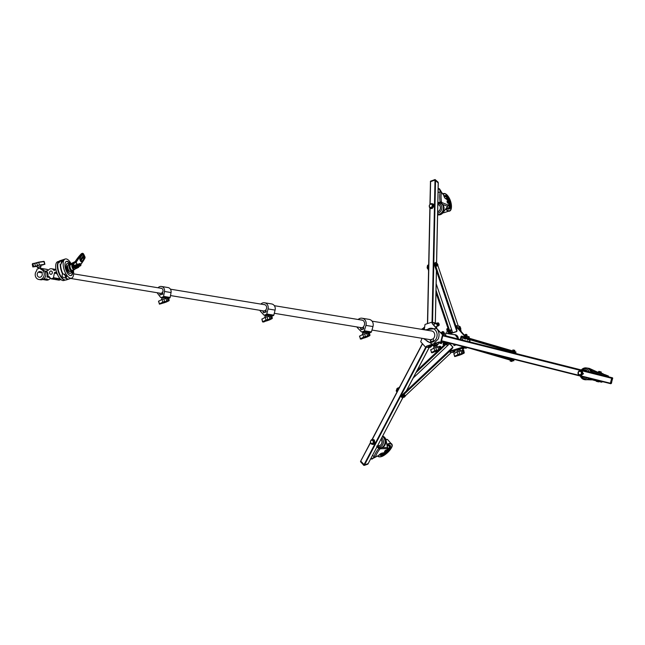 <?xml version="1.0" encoding="UTF-8"?>
<svg xmlns="http://www.w3.org/2000/svg" width="645" height="645" viewBox="0 0 645 645"><rect width="100%" height="100%" fill="white"/><g stroke="black" fill="none" stroke-linecap="round" stroke-linejoin="round"><path stroke-width="0.97" d="M467.835 340.044L467.407 338.915M469.399 339.576A4.402 3.854 99.4 0 1 469.487 341.826A4.402 3.854 -80.6 0 0 469.399 339.576M467.77 339.101L467.972 339.988L467.544 339.028M468.165 339.214L468.206 339.859L468.262 339.238M467.867 339.125L468.165 339.859M467.641 340.108L468.206 339.859M457.273 349.767L459.208 349.332L458.813 349.026L456.934 349.646L457.587 349.751M460.248 327.483L459.216 326.128L456.249 325.822L456.974 330.667A0.79 0.693 99.4 0 1 456.466 331.651L449.549 333.941M461.215 348.219L462.191 347.349M449.347 343.116L452.669 346.849A0.79 0.693 99.4 0 1 452.653 347.961L449.775 351.251L450.258 351.799L451.242 350.67L456.934 349.646M461.046 348.502L459.256 349.558L461.094 348.421L459.893 348.227M458.813 349.026L457.918 348.872L458.353 348.655L462.151 347.478L457.998 348.856M460.191 349.243L459.304 349.001M460.046 326.596L456.281 325.652A0.597 0.524 99.4 0 1 456.934 326.048L457.257 327.483L465.077 335.948L457.587 327.539L457.007 327.579L456.676 326.088M457.587 327.539L465.085 335.948M449.363 333.836A0.597 0.524 99.4 0 1 449.113 333.481L448.783 333.425A0.597 0.524 -80.6 0 0 449.388 333.836L456.483 331.482A0.597 0.524 -80.6 0 0 456.894 330.74L456.974 330.667M468.802 337.899A4.402 3.854 -80.6 0 1 469.028 338.173L469.125 336.755L466.021 336.239A0.597 0.524 99.4 0 1 465.73 337.391L461.876 336.327A0.597 0.524 -80.6 0 0 461.24 336.771L460.538 339.576M465.827 337.408L468.979 337.73M466.585 347.316L466.246 348.26L466.537 347.107M452.653 352.452L450.476 351.944A0.597 0.524 99.4 0 1 449.718 351.17M469.165 336.956L469.294 337.432M448.678 333.796A0.79 0.693 99.4 0 1 448.525 333.465L447.549 329.111L446.872 329.337L447.203 330.82L446.8 329.41A0.597 0.524 99.4 0 1 447.138 328.692M447.203 330.82L446.55 333.441M444.413 342.003L444.22 342.793L444.341 341.995M444.22 342.793L443.236 343.914L443.72 344.462L445.687 342.213M460.272 339.512L460.973 336.706A0.79 0.693 99.4 0 1 461.836 336.126L465.69 337.182L466.021 336.239L464.561 336.053L457.007 327.579M451.242 350.67L461.876 347.397L451.427 350.864L450.258 351.799M463.634 346.704A0.597 0.524 99.4 0 1 463.15 347.752L461.876 347.397M462.207 347.349L461.094 348.477L460.514 348.018M459.175 349.211L457.249 349.646M434.077 345.76L435.802 345.002L434.206 345.76M426.724 330.175A7.127 6.248 99.4 0 1 435.101 329.893A7.127 6.248 99.4 0 1 435.883 339.302A7.127 6.248 99.4 0 1 425.289 338.851M424.208 329.756L424.934 325.072A0.597 0.524 99.4 0 1 425.313 324.338L431.4 322.323A0.597 0.524 99.4 0 1 432.029 322.718L432.239 323.669L441.809 333.949L437.084 329.103C439.213 332.022 439.608 335.295 438.261 338.915L433.609 343.809L432.352 344.228L423.434 338.544M441.341 333.876L442.18 334.102A0.597 0.524 99.4 0 1 442.535 334.82L440.817 341.721A0.597 0.524 99.4 0 1 440.164 342.164L439.334 341.931L435.093 343.334L435.061 343.761L438.124 344.269L437.213 345.228L436.068 345.607L438.124 344.269L438.713 342.826M435.569 323.25L434.593 322.847M435.061 343.761L434.351 344.761L431.844 345.478L434.093 345.849M433.746 345.68L430.868 344.712L426.635 346.131L426.006 346.849A0.597 0.524 99.4 0 1 425.273 346.873L420.911 341.979A0.597 0.524 99.4 0 1 420.927 341.141L422.072 338.319M439.713 342.035L433.609 343.809M432.352 344.228L430.876 344.728M431.029 344.914L426.635 346.131M428.465 347.397L429.538 347.47M442.873 335.416L445.461 335.843L445.743 334.69L442.18 334.102M440.261 342.173L443.736 342.753L444.026 341.6L445.937 342.253M424.862 329.869L436.496 328.442L432.239 323.669M442.535 334.82L443.002 334.892L441.285 341.802L440.817 341.721M437.084 329.095A9.103 7.982 -80.6 0 0 436.496 328.442M429.538 339.552A4.45 3.902 99.4 0 0 430.126 339.705A4.45 3.902 99.4 0 0 430.207 339.713L430.707 341.963L433.746 340.955L433.247 338.706A4.45 3.902 99.4 0 0 434.666 334.094A4.45 3.902 99.4 0 0 431.578 330.917A4.45 3.902 99.4 0 0 430.965 330.869M430.207 339.713L431.223 339.883M444.155 341.834L443.962 342.6L444.155 341.834M445.872 334.924L445.687 335.69L445.872 334.924M431.618 322.307L434.94 322.847L435.843 323.903M445.84 334.747L444.171 334.247L445.768 334.699L445.493 335.851L442.873 335.424M437.955 342.616L438.753 342.801L438.1 344.349M435.98 345.204L434.045 345.639M368.198 463.545L364.457 465.053L360.716 461.062L370.593 442.672M401.44 396.941A2.516 0.984 -41.7 0 1 401.392 396.893A2.516 0.984 -41.7 0 1 402.48 394.603L403.061 395.248A2.516 0.984 138.3 0 0 401.972 397.538A2.516 0.984 138.3 0 0 402.02 397.586A2.516 0.984 138.3 0 0 403.625 397.256M405.229 395.917L451.452 352.364M403.061 395.248L449.581 351.404M402.48 394.603L451.573 348.34A2.516 0.984 -41.7 0 1 452.758 347.462M396.401 391.281A2.516 0.984 -41.7 0 1 396.353 391.233A2.516 0.984 -41.7 0 1 397.441 388.943L398.013 389.596A2.516 0.984 138.3 0 0 396.925 391.886A2.516 0.984 138.3 0 0 396.973 391.926A2.516 0.984 138.3 0 0 397.006 391.95M413.179 378.018L448.686 344.559A2.516 0.984 138.3 0 0 449.541 343.543M447.84 342.737A2.516 0.984 138.3 0 0 447.106 343.325L446.534 342.68A2.516 0.984 -41.7 0 1 446.775 342.463M398.013 389.596L398.473 389.161M416.001 372.641L440.462 349.59M441.107 348.985L447.106 343.325M397.441 388.943L399.715 386.798M417.242 370.286L437.802 350.904M440.906 347.986L446.534 342.68M454.483 351.928L454.475 351.388L455.072 351.404M448.904 343.003A1.5 0.589 138.3 0 0 447.557 343.721A1.5 0.589 138.3 0 0 447.227 345.18L446.872 345.075A1.516 0.597 -41.7 0 1 447.533 343.696A1.516 0.597 -41.7 0 1 448.783 342.971M447.227 345.18A2.225 2.225 0 0 0 449.194 343.414L449.194 343.414A1.5 0.589 138.3 0 0 449.162 343.124M452.613 346.97L449.122 343.059A1.5 0.589 138.3 0 0 449.089 343.051M512.59 352.791L513.743 353.081L512.59 352.791L512.711 352.331M612.742 378.18L611.17 383.525L612.742 378.18L611.766 377.865L612.524 377.817L611.766 377.865L610.331 383.614L579.968 375.592M509.679 359.934L509.913 359.023L514.009 359.958L513.775 360.869L509.679 359.934L469.77 348.252M514.009 359.958L512.791 359.555M510.647 358.926L501.213 356.161M509.913 359.023L493.586 354.242M511.678 351.944L511.904 351.033L516 351.968L515.774 352.888L511.678 351.944L463.586 337.867L462.804 337.593L463.029 336.674L463.811 336.956L463.586 337.867M516 351.968L514.783 351.565M512.88 349.937L512.638 350.904L467.206 337.641M511.904 351.033L463.811 336.956M462.828 349.171L462.239 349.026M462.989 349.042L462.143 348.792M466.512 338.73L463.739 338.044A2.225 2.225 0 0 0 466.641 338.77L463.787 338.036M465.94 334.312L466.585 334.457L465.94 334.312M466.545 334.634L465.795 334.449M438.221 182.519L435.004 179.673L430.61 181.124L430.409 181.721L434.996 180.076L438.213 182.93M435.48 265.305L434.674 265.571A2.516 1.097 -108.3 0 1 434.907 262.813A2.516 1.097 -108.3 0 1 434.924 262.813A2.516 1.097 -108.3 0 1 434.932 262.805L435.722 262.547A2.516 1.097 71.7 0 0 435.714 262.547A2.516 1.097 71.7 0 0 435.48 265.305L455.918 326.023M456.886 330.925A2.516 1.097 -108.3 0 1 456.241 329.635L456.604 329.514M434.674 265.571L456.241 329.635M437.842 265.442L458.2 325.91M437.125 263.611A2.516 1.097 71.7 0 0 435.722 262.547M428.441 267.635L427.643 267.901A2.516 1.097 -108.3 0 1 427.869 265.143L428.683 264.877A2.516 1.097 71.7 0 0 428.675 264.877A2.516 1.097 71.7 0 0 428.441 267.635L428.611 268.135M436.036 290.186L450.008 331.699A2.516 1.097 71.7 0 0 450.928 333.32M452.33 332.852A2.516 1.097 71.7 0 0 452.081 330.958L436.173 283.703M427.643 267.901L428.562 270.634M435.988 292.693L449.21 331.965L450.008 331.699M450.121 333.586A2.516 1.097 -108.3 0 1 449.21 331.965M451.847 331.046A1.5 0.653 71.7 0 0 451.161 329.958A1.5 0.653 71.7 0 0 450.516 330.127A1.5 0.653 71.7 0 0 450.613 331.49A1.5 0.653 71.7 0 0 451.347 332.61A1.5 0.653 71.7 0 0 451.96 332.36L451.669 332.715A1.516 0.661 -108.3 0 1 450.573 331.498A1.516 0.661 -108.3 0 1 450.718 329.837A1.516 0.661 -108.3 0 1 450.887 329.829M451.96 332.36A2.225 2.225 0 0 0 451.161 329.958L450.613 329.877A1.516 0.661 71.7 0 0 450.468 331.538A1.516 0.661 71.7 0 0 451.565 332.747A1.516 0.661 71.7 0 0 451.613 332.723M460.578 328.797L460.659 329.135A0.943 0.411 -108.3 0 0 460.82 328.515L460.24 328.289L460.546 327.765M424.442 328.829A1.54 0.677 -108.3 0 1 424.354 327.45A1.54 0.677 -108.3 0 1 424.362 327.426A1.58 0.693 71.7 0 0 424.45 328.797M424.781 327.096A1.58 0.693 71.7 0 0 424.62 327.112A1.58 0.693 71.7 0 0 424.37 327.402L424.354 327.45M437.366 323.04A1.54 0.677 71.7 0 0 437.262 323.008A1.54 0.677 71.7 0 0 436.859 324.362A1.54 0.677 71.7 0 0 437.923 325.959A1.54 0.677 71.7 0 0 438.269 325.781A1.58 0.693 -108.3 0 1 438.052 325.999A1.58 0.693 -108.3 0 1 437.891 326.007A1.58 0.693 -108.3 0 1 436.85 324.54A1.58 0.693 -108.3 0 1 437.06 322.992A1.58 0.693 -108.3 0 1 437.221 322.984A1.58 0.693 -108.3 0 1 437.375 323.032L438.003 323.048A1.29 0.564 -108.3 0 1 438.616 323.153A1.29 0.564 -108.3 0 1 438.777 323.355A1.29 0.564 -108.3 0 1 439.156 324.266A1.29 0.564 -108.3 0 1 439.213 324.677A1.29 0.564 -108.3 0 1 439.092 325.282A1.29 0.564 -108.3 0 1 438.479 325.177L439.092 325.282L439.156 324.266M434.19 325.403A1.54 0.677 -108.3 0 1 434.15 324.201A1.54 0.677 -108.3 0 1 434.158 324.177L434.166 324.161A1.58 0.693 71.7 0 0 434.214 325.435M434.585 323.855A1.58 0.693 71.7 0 0 434.424 323.863A1.58 0.693 71.7 0 0 434.166 324.161M356.911 326.934A5.676 4.975 -80.6 0 0 357.765 328.095L361.361 331.772A0.597 0.524 -80.6 0 0 361.845 331.893L363.99 331.175L371.036 332.344A0.597 0.524 -80.6 0 0 371.407 331.933L372.979 326.555A5.676 4.975 -80.6 0 0 369.166 319.388L362.119 318.227A5.676 4.975 -80.6 0 0 359.983 318.396A5.676 4.975 -80.6 0 0 358.136 319.501M365.118 331.409L362.603 332.014L364.748 331.304M369.392 332.578L368.432 332.61M363.667 328.434L363.449 326.62A3.886 3.402 -80.6 0 0 364.49 322.645A3.886 3.402 -80.6 0 0 361.829 319.993A3.886 3.402 -80.6 0 0 360.998 319.968M369.464 332.86L371.036 332.344M359.773 327.41A3.886 3.402 -80.6 0 0 360.41 327.628L362.047 327.894M363.99 331.175A0.597 0.524 -80.6 0 0 364.361 330.772L365.933 325.394A5.676 4.975 -80.6 0 0 362.119 318.227M360.41 327.628L360.531 328.144M364.836 331.514L362.901 331.949M454.217 345.567L456.144 344.825M453.999 345.535L453.588 344.18M433.295 338.915L433.722 340.858M431.062 341.753L433.73 340.866L430.836 341.713L430.279 339.842L433.15 338.891M430.836 341.713L433.537 340.826M259.846 310.293A5.047 4.426 -80.6 0 0 260.588 311.414L263.789 314.986A0.597 0.524 -80.6 0 0 264.289 315.131L266.401 314.429L273.448 315.59A0.597 0.524 -80.6 0 0 273.819 315.163L275.092 310.1A5.047 4.426 -80.6 0 0 271.642 303.94L264.595 302.779A5.047 4.426 -80.6 0 0 262.7 302.932A5.047 4.426 -80.6 0 0 260.87 304.093M267.546 314.647L265.353 315.316M265.442 315.316L265.006 315.171M266.167 311.72L265.885 309.874A3.265 2.862 -80.6 0 0 266.506 306.609A3.265 2.862 -80.6 0 0 264.305 304.537A3.265 2.862 -80.6 0 0 263.515 304.529M267.127 314.55L264.998 315.22M271.884 316.106L273.448 315.59M262.499 310.729A3.265 2.862 -80.6 0 0 262.838 310.882L263.91 311.059M266.401 314.429A0.597 0.524 -80.6 0 0 266.78 314.002L268.046 308.939A5.047 4.426 -80.6 0 0 264.595 302.779M262.838 310.882L262.878 311.084A3.459 3.031 -80.6 0 0 262.878 311.092A3.459 3.031 -80.6 0 0 264.184 310.979A3.459 3.031 -80.6 0 0 265.345 310.269L265.78 311.817L263.442 312.72L262.878 311.084M267.264 314.76L265.329 315.195M361.724 328.023A3.459 3.031 -80.6 0 0 362.893 327.313L363.329 328.861L360.99 329.764L360.426 328.128A3.459 3.031 -80.6 0 0 360.426 328.136A3.459 3.031 -80.6 0 0 361.724 328.023M363.683 328.515L363.659 328.918M360.99 329.764L363.329 328.861M266.135 311.471L266.111 311.874M263.442 312.72L265.78 311.817M365.457 337.23L364.909 337.448M365.062 337.408L365.546 337.287M364.369 337.786L363.699 337.891L364.369 337.786M364.764 337.569L363.724 337.851M363.32 338.222L363.24 338.238A4.136 0.83 167.4 0 1 362.619 338.149L362.611 338.149A22.204 4.467 167.4 0 1 366.94 336.65L367.094 336.625A4.201 0.847 -12.6 0 1 367.723 336.714L367.682 336.755A22.204 4.467 -12.6 0 1 363.345 338.23A22.14 4.45 -12.6 0 0 367.642 336.746L367.666 336.73A4.136 0.83 -12.6 0 0 367.045 336.642L366.965 336.658A22.14 4.45 167.4 0 0 362.643 338.133L362.563 338.173A4.201 0.847 167.4 0 0 363.191 338.254L363.232 338.182A4.136 0.83 167.4 0 1 362.683 338.117M367.094 336.625L366.924 336.593A22.204 4.467 167.4 0 0 362.587 338.069L362.563 338.149M362.579 334.57L362.667 332.925L365.925 332.441L366.183 333.497M365.876 337.037L366.852 336.706M363.038 338.069L363.699 337.875M367.594 336.706A22.14 4.45 -12.6 0 1 363.312 338.165M366.618 337.029L365.965 337.069L366.384 336.867M366.457 336.932L367.086 336.867L366.529 336.811M367.078 336.569A4.201 0.847 -12.6 0 1 367.714 336.658L369.738 335.698L367.626 336.303A2.427 0.484 -12.6 0 1 365.384 336.98L360.523 339.068L362.635 338.464A2.427 0.484 -12.6 0 1 363.135 338.254M369.883 335.319L369.408 332.586L366.674 333.296A2.08 0.419 -12.6 0 1 364.756 333.868A2.08 0.419 167.4 0 0 362.829 334.449L359.604 336.158M268.167 320.073L267.272 320.388M266.732 320.726L266.062 320.831L266.732 320.726M266.603 320.581L265.393 321.008M265.684 321.162L265.603 321.178A4.136 0.83 167.4 0 1 264.982 321.089L264.974 321.089A22.204 4.467 167.4 0 1 269.296 319.589L269.449 319.565A4.201 0.847 -12.6 0 1 270.086 319.654L270.045 319.694A22.204 4.467 -12.6 0 1 265.708 321.17A22.14 4.45 -12.6 0 0 270.005 319.694L270.029 319.67A4.136 0.83 -12.6 0 0 269.4 319.581L269.32 319.597A22.14 4.45 167.4 0 0 264.998 321.073L264.926 321.113A4.201 0.847 167.4 0 0 265.555 321.194L265.587 321.121A4.136 0.83 167.4 0 1 265.039 321.057M269.449 319.565L269.288 319.533A22.204 4.467 167.4 0 0 264.95 321.008L264.918 321.089M264.942 317.509L265.031 315.865L268.28 315.381L268.538 316.437M268.086 320.17L269.118 319.735M269.949 319.646A22.14 4.45 -12.6 0 1 265.667 321.105M267.24 320.363L266.699 320.5M268.82 319.872L269.449 319.807L268.892 319.751M269.441 319.509A4.201 0.847 -12.6 0 1 270.07 319.597L270.094 319.662M272.246 318.259L271.763 315.534L269.038 316.235A2.08 0.419 -12.6 0 1 267.111 316.808A2.08 0.419 167.4 0 0 265.192 317.388L261.959 319.098M436.955 350.807L436.052 351.122M435.899 351.243L434.182 351.735M435.415 351.404L435.012 351.485M431.408 352.557L434.625 350.864A2.032 0.411 -12.6 0 1 436.504 350.3A2.129 0.427 167.4 0 0 438.471 349.711L441.115 349.018L438.874 350.38A4.201 0.847 -12.6 0 0 438.237 350.3L438.076 350.324A22.204 4.467 167.4 0 0 433.746 351.799A4.136 0.83 167.4 0 0 434.383 351.904L434.464 351.896A22.14 4.45 -12.6 0 0 438.785 350.42L438.81 350.404A4.136 0.83 -12.6 0 0 438.189 350.316L438.108 350.332A22.14 4.45 167.4 0 0 433.787 351.799L433.706 351.839A4.201 0.847 167.4 0 0 434.335 351.928L434.488 351.904A22.204 4.467 -12.6 0 0 438.826 350.42L438.85 350.324A4.201 0.847 -12.6 0 0 438.221 350.243L438.068 350.267A22.204 4.467 167.4 0 0 433.73 351.743L433.698 351.823M433.722 348.244L433.811 346.591L437.068 346.107L437.318 347.171M436.867 350.896L437.52 350.533M433.827 351.783A4.136 0.83 167.4 0 0 434.367 351.847L434.448 351.839A22.14 4.45 -12.6 0 0 438.729 350.38M437.745 350.646L437.108 350.735L437.745 350.646M437.673 350.485L438.221 350.485L437.762 350.703M441.027 348.993L440.551 346.26L437.818 346.962A2.08 0.419 -12.6 0 1 435.899 347.542A2.08 0.419 167.4 0 0 433.972 348.115L430.739 349.824M438.229 350.541L437.689 350.541M459.756 354.726L459.208 354.935M459.361 354.903L459.845 354.774M458.668 355.282L457.998 355.379L458.668 355.282M458.547 355.129L458.023 355.347M458.571 355.218L458.16 355.314M458.176 355.306L458.619 355.242L458.176 355.306M457.619 355.709A22.14 4.45 -12.6 0 0 461.941 354.242L461.973 354.226A22.204 4.467 -12.6 0 1 457.644 355.717L457.539 355.726A4.136 0.83 167.4 0 1 456.918 355.645L456.926 355.629A22.14 4.45 167.4 0 1 461.264 354.145L461.344 354.137A4.136 0.83 -12.6 0 1 461.965 354.218L462.022 354.202A4.201 0.847 -12.6 0 0 461.393 354.113L461.24 354.137A22.204 4.467 167.4 0 0 456.902 355.621L456.862 355.661A4.201 0.847 167.4 0 0 457.49 355.742L457.531 355.669A4.136 0.83 167.4 0 1 456.982 355.605M461.393 354.113L461.223 354.081A22.204 4.467 167.4 0 0 456.886 355.564L456.837 355.597M456.878 352.065L456.966 350.412L460.224 349.929L460.482 350.985M460.167 354.532L461.054 354.282M458.023 355.427L457.337 355.556L457.998 355.363M461.893 354.202A22.14 4.45 -12.6 0 1 457.611 355.653M459.055 355.064L458.643 355.048M460.756 354.419L461.385 354.355L460.828 354.307M461.377 354.057A4.201 0.847 -12.6 0 1 462.005 354.145L464.037 353.194L461.925 353.791A2.427 0.484 -12.6 0 1 459.675 354.468L454.822 356.556L456.934 355.951A2.427 0.484 -12.6 0 1 457.434 355.742M464.182 352.815L463.707 350.082L460.973 350.783A2.08 0.419 -12.6 0 1 459.055 351.356A2.08 0.419 167.4 0 0 457.128 351.936L453.903 353.645M457.337 355.556L458.055 355.443M370.923 443.365A2.516 2.088 -91.9 0 0 371.189 443.736A2.516 2.088 -91.9 0 0 372.689 444.421A2.516 2.088 -91.9 0 0 374.568 442.801A2.516 2.088 -91.9 0 0 374.027 440.075A2.516 2.088 -91.9 0 0 372.528 439.39A2.516 2.088 -91.9 0 0 370.641 441.035M372.689 444.421L373.923 444.373L374.463 440.067L372.842 439.414M381.042 439.213A3.757 3.136 88.6 0 1 381.743 443.268A3.757 3.136 88.6 0 1 378.913 445.606L377.672 445.631L379.566 441.906M381.751 437.874A4.95 4.128 88.6 0 1 382.114 438.237A4.95 4.128 88.6 0 1 382.67 444.728A4.95 4.128 88.6 0 1 377.381 446.195M382.429 436.576A5.934 4.958 88.6 0 1 383.501 437.495A5.934 4.958 88.6 0 1 383.96 445.622A5.934 4.958 88.6 0 1 377.228 446.59A5.934 4.958 88.6 0 1 377.188 446.558M371.512 458.982L374.898 457.434L371.584 459.063A0.597 0.54 114.5 0 1 371.415 458.942L371.584 459.063A0.597 0.54 114.5 0 0 372.117 458.99L372.246 459.047M386.879 450.734A1.234 0.484 -41.7 0 1 387.145 451.04A1.234 0.484 -41.7 0 1 386.5 451.984A1.234 0.484 -41.7 0 1 385.484 452.516A1.234 0.484 -41.7 0 1 385.476 452.524A1.234 0.484 -41.7 0 1 385.5 451.645A1.234 0.484 -41.7 0 1 386.879 450.734M387.145 451.04L386.871 450.452L385.783 450.984L384.968 452.024L385.484 452.516M387.145 450.952L386.379 449.912L385.299 450.444L384.485 451.484L385.242 452.532M389.298 445.913A6.732 2.644 138.3 0 0 389.29 445.26M382.582 436.286A5.934 4.958 88.6 0 1 384.42 445.872A5.934 4.958 88.6 0 1 381.832 447.606L387.427 447.477L386.113 440.277A5.934 4.958 -91.4 0 0 382.687 436.084M386.944 450.557L387.5 448.589L380.115 448.767L379.736 449.251A18.802 7.385 138.3 0 0 375.463 457.136L378.075 455.701A1.975 0.774 138.3 0 0 378.752 455.233L380.324 453.927A1.975 0.774 -41.7 0 1 381.622 453.209L385.154 452.427M375.463 457.136L374.084 456.886A19.793 7.772 -41.7 0 1 378.583 448.589L378.962 448.098A4.95 4.128 88.6 0 1 379.349 447.67M372.625 455.241L374.084 456.886M387.427 447.477L387.5 448.589M385.783 450.984L385.299 450.444M384.968 452.024L384.485 451.484M432.577 322.46L435.536 180.165L438.213 182.688L436.544 262.854M430.126 204.312L430.602 181.535L434.996 180.076L432.029 322.371M587.401 377.849A4.95 4.604 97.6 0 1 581.113 376.559M589.046 378.26A5.934 5.523 97.6 0 1 580.339 376.067M582.064 369.924A4.95 4.604 97.6 0 1 589.272 371.963M581.33 369.972A5.934 5.523 97.6 0 1 586.845 368.021A5.934 5.523 97.6 0 1 590.876 372.367M603.188 381.816L602.148 381.735A0.597 0.476 100.6 0 1 602.116 381.727L602.148 381.735A0.597 0.476 100.6 0 0 602.188 381.743L602.898 381.872M606.606 376.736L606.413 376.067L606.647 376.745M604.559 374.963L603.841 374.818A0.597 0.476 100.6 0 1 603.913 374.85L605.994 376.172M606.485 376.124L604.76 375.076M598.891 371.359L601.196 371.955L598.891 371.359M598.665 371.504L601.237 372.189L601.043 372.963L599.955 372.729L598.479 372.27L598.665 371.504L598.665 372.383M598.657 381.905L596.319 381.34M596.528 380.953L598.907 381.542M584.467 379.607L591.497 379.889L587.797 379.397A5.934 5.523 97.6 0 1 585.136 379.744A5.934 5.523 97.6 0 1 584.918 379.712M589.272 368.36L586.7 367.972A5.934 5.523 97.6 0 1 587.353 368.101A5.934 5.523 97.6 0 1 590.151 369.956L593.851 370.448L589.272 368.36M598.496 372.189L592.618 371.359A18.802 0.839 14 0 0 603.704 374.156L601.067 372.866M592.013 379.784L591.497 379.889M603.704 374.156L603.68 375.213A19.793 0.879 -166 0 1 592.013 372.27L591.417 372.109A4.95 4.604 97.6 0 1 590.739 371.867M602.148 381.348L601.688 382.211A18.802 0.839 -166 0 1 590.61 379.413L589.99 379.244A3.959 3.685 -82.4 0 0 587.797 379.397L587.571 379.244M593.851 370.448L596.907 371.842M600.14 371.963L599.955 372.729M437.842 203.538A4.95 4.176 111.7 0 1 441.833 207.561A4.95 4.176 111.7 0 1 438.302 213.027A4.95 4.176 111.7 0 1 437.641 213.189M437.85 202.982A5.934 5.015 111.7 0 1 443.405 207.255A5.934 5.015 111.7 0 1 439.205 214.253A5.934 5.015 111.7 0 1 437.616 214.503M439.584 188.977L441.341 191.879L438.955 188.662A0.597 0.532 83.3 0 1 439.487 188.985L440.761 191.799M438.947 188.654L439.632 188.969L438.842 188.679A0.597 0.532 83.3 0 1 438.947 188.654L439.632 188.969L438.14 189.098M448.34 200.579A1.234 0.54 71.7 0 0 447.912 201.49A1.234 0.54 71.7 0 0 448.718 202.885A1.234 0.54 71.7 0 0 449.113 202.667A1.234 0.54 71.7 0 0 449.041 201.562A1.234 0.54 71.7 0 0 448.436 200.627A1.234 0.54 71.7 0 0 448.34 200.579M448.436 200.627L446.961 201.095L447.904 203.352L449.081 202.699L448.573 203.127L447.856 202.216L447.638 200.869L448.138 200.45A0.992 0.435 71.7 0 0 447.936 200.248L445.211 198.362A1.975 0.863 -108.3 0 1 444.381 197.185L443.599 195.314A1.975 0.863 71.7 0 0 443.22 194.605L441.551 192.25A18.802 8.216 71.7 0 0 441.47 201.796L441.575 202.425L448.259 205.086L447.582 206.368L442.526 204.352A5.934 5.015 111.7 0 1 443.962 207.239A5.934 5.015 111.7 0 1 437.608 214.688M444.01 196.298A6.732 2.943 -108.3 0 1 444.461 196.427A6.732 2.943 -108.3 0 1 444.719 196.548M448.573 208.166A6.732 2.943 -108.3 0 1 448.106 208.827M437.608 214.777A5.934 5.015 -68.3 0 0 442.833 212.955L447.582 206.368M448.767 203.014L448.888 203.772A0.992 0.435 71.7 0 1 448.799 204.457L448.259 205.086M440.374 203.127A4.95 4.176 111.7 0 1 440.237 202.514L440.14 201.885A19.793 8.651 -108.3 0 1 440.213 191.839L438.068 192.549M440.213 191.839L441.551 192.25M447.412 208.561A6.136 2.685 -108.3 0 1 447.412 208.569L448.38 208.246A6.136 2.685 -108.3 0 1 447.388 208.174A6.136 2.685 -108.3 0 1 446.888 207.908M447.638 200.869L446.961 201.095M447.856 202.216L447.178 202.433M581.685 370.061L585.112 369.956A3.757 3.499 97.6 0 1 587.522 371.528M583.798 369.787L586.458 371.254M585.37 377.333A3.757 3.499 97.6 0 1 584.128 377.414L580.581 376.132M584.572 377.14L582.919 377.252M437.826 204.449L438.503 204.723A3.757 3.177 111.7 0 1 440.35 208.27A3.757 3.177 111.7 0 1 437.689 211.737A3.757 3.177 111.7 0 1 437.673 211.745M437.762 204.497L437.665 209.02M582.612 373.713A2.516 2.346 -82.6 0 0 580.669 370.609A2.516 2.346 -82.6 0 0 578.081 372.496A2.516 2.346 -82.6 0 0 580.016 375.592A2.516 2.346 -82.6 0 0 582.612 373.713M580.016 375.592L583.499 373.826L580.927 370.657M429.296 205.973A2.516 2.12 -67.7 0 0 433.609 206.118A2.516 2.12 -67.7 0 0 429.78 204.731M430.763 208.48L432.223 208.585L433.561 204.215L432.4 203.747M165.967 298.03L166.87 297.788L165.967 298.03M168.095 297.659L163.193 296.853A0.597 0.524 -80.6 0 0 163.58 296.386L164.475 291.467A4.354 3.814 -80.6 0 0 161.427 286.469A4.354 3.814 -80.6 0 0 159.791 286.606A4.354 3.814 -80.6 0 0 158.057 287.775M164.386 297.063L161.831 297.635L163.886 296.966M157.235 292.733A4.354 3.814 -80.6 0 0 157.783 293.685L160.597 297.369A0.597 0.524 -80.6 0 0 161.129 297.538L162.306 297.732M162.79 293.943L162.451 292.411A2.62 2.298 -80.6 0 0 160.484 288.178M161.822 297.651L160.903 297.555M161.129 297.538L163.193 296.853M159.67 293.136A2.62 2.298 -80.6 0 0 159.718 293.161L160.105 294.894L162.798 294.16M168.756 298.272L169.772 297.942L168.643 297.756M163.58 296.386L170.151 297.466L171.046 292.548A4.354 3.814 -80.6 0 0 168.006 287.549L161.427 286.469M170.151 297.466A0.597 0.524 99.4 0 1 169.772 297.942M164.072 297.176L162.145 297.611M162.056 292.274L162.467 294.112M164.838 302.247L164.024 302.521M163.862 302.642L162.121 303.134M163.362 302.803L162.951 302.892M162.967 302.884L163.411 302.819L162.967 302.884M162.371 303.303L162.29 303.311A4.136 0.83 167.4 0 1 161.702 303.214L161.718 303.198A22.14 4.45 167.4 0 1 166.136 301.731L166.216 301.723A4.136 0.83 -12.6 0 1 166.805 301.82L166.773 301.804A22.14 4.45 -12.6 0 1 162.371 303.303A22.204 4.467 -12.6 0 0 166.813 301.844L166.87 301.804A4.201 0.847 -12.6 0 0 166.265 301.699L166.112 301.723A22.204 4.467 167.4 0 0 161.693 303.19L161.645 303.231A4.201 0.847 167.4 0 0 162.242 303.327L162.274 303.255A4.136 0.83 167.4 0 1 161.766 303.182M166.265 301.699L166.104 301.667A22.204 4.467 167.4 0 0 161.677 303.134L161.621 303.166M161.685 299.643L161.822 297.982L165.031 297.514L165.297 298.595M164.854 302.303L165.588 301.949M166.733 301.796A22.14 4.45 -12.6 0 1 162.355 303.239M166.257 301.642A4.201 0.847 -12.6 0 1 166.845 301.747L168.958 300.788L166.821 301.376A2.427 0.484 -12.6 0 1 164.548 302.045L159.525 304.134L161.661 303.537A2.427 0.484 -12.6 0 1 162.185 303.327M169.103 300.409L168.627 297.676L165.886 298.361A2.08 0.419 -12.6 0 1 163.935 298.933A2.08 0.419 167.4 0 0 161.984 299.498L158.606 301.223M164.588 302.311L165.064 302.336M58.977 261.338A9.893 4.322 71.7 0 0 58.203 271.319A9.893 4.322 71.7 0 0 64.605 280.003A9.893 4.322 71.7 0 0 65.169 280.027A9.893 4.322 71.7 0 1 64.605 280.003A9.893 4.322 71.7 0 1 58.203 271.319A9.893 4.322 71.7 0 1 58.977 261.338M62.807 273.577L62.509 273.166A9.893 4.322 -108.3 0 1 60.549 264.724L60.614 264.466A10.094 4.41 71.7 0 0 62.807 273.577L66.145 275.907L66.612 276.81L65.992 278.003A10.094 4.41 71.7 0 0 66.604 278.471A10.094 4.41 71.7 0 0 68.023 279.067A10.094 4.41 71.7 0 0 69.039 279.003L71.579 278.164A10.094 4.41 71.7 0 0 73.337 270.078M71.055 263.628A10.094 4.41 71.7 0 0 66.25 258.935A10.094 4.41 71.7 0 0 65.234 259L62.694 259.838A10.094 4.41 71.7 0 0 62.017 260.225L62.791 260.878L60.614 264.466M69.781 271.448A3.169 1.387 -108.3 0 1 69.587 271.44A3.169 1.387 -108.3 0 1 67.411 268.167A3.169 1.387 -108.3 0 1 67.798 265.458M72.619 270.594A7.458 3.257 -108.3 0 1 71.16 275.528A7.458 3.257 -108.3 0 1 70.41 275.576A7.458 3.257 -108.3 0 1 65.274 267.86A7.458 3.257 -108.3 0 1 66.467 261.362A7.458 3.257 -108.3 0 1 67.217 261.314A7.458 3.257 -108.3 0 1 70.313 263.998M66.266 261.451A7.458 3.257 -108.3 0 1 66.806 261.451A7.458 3.257 -108.3 0 1 69.934 264.192M72.24 271.021A7.458 3.257 -108.3 0 1 70.95 275.584M70.442 273.327A5.144 2.249 -108.3 0 1 70.361 273.359A5.144 2.249 -108.3 0 1 69.837 273.391A5.144 2.249 -108.3 0 1 66.435 268.626A5.144 2.249 -108.3 0 1 67.12 263.587A5.144 2.249 -108.3 0 1 67.209 263.563M71.571 271.287A5.144 2.249 -108.3 0 1 70.531 273.303A5.144 2.249 -108.3 0 1 70.007 273.335A5.144 2.249 -108.3 0 1 66.604 268.57A5.144 2.249 -108.3 0 1 67.29 263.531A5.144 2.249 -108.3 0 1 67.814 263.499A5.144 2.249 -108.3 0 1 69.329 264.514M65.234 259A10.094 4.41 71.7 0 0 63.613 267.796A10.094 4.41 71.7 0 0 70.563 278.229A10.094 4.41 71.7 0 0 71.579 278.164M62.928 260.306L62.791 260.878M68.87 279.051A10.094 4.41 -108.3 0 1 68.701 279.116A10.094 4.41 -108.3 0 1 67.685 279.18A10.094 4.41 -108.3 0 1 65.653 278.116L65.887 277.947A9.893 4.322 71.7 0 0 66.516 278.406A9.893 4.322 -108.3 0 1 66.427 278.35A9.893 4.322 -108.3 0 1 65.887 277.947L65.992 278.003M65.863 275.568L65.588 276.374L65.855 275.552M62.017 260.225L62.646 261.177M62.517 261.281L61.678 260.338A10.094 4.41 -108.3 0 1 62.355 259.951A10.094 4.41 -108.3 0 1 62.533 259.903M65.887 277.947L65.83 275.528M61.968 260.427L62.105 261.12M60.428 264.595L60.549 264.724A9.893 4.322 71.7 0 0 62.363 272.835L62.468 273.682A10.094 4.41 -108.3 0 1 60.283 264.579L60.082 264.563M61.678 260.338L59.243 262.055L59.163 262.886M65.653 278.116L62.597 277.084L62.073 275.931L62.468 273.682M68.701 279.116L66.169 279.954A10.094 4.41 -108.3 0 1 65.153 280.019A10.094 4.41 -108.3 0 1 58.477 270.674A10.094 4.41 -108.3 0 1 59.824 260.79L62.355 259.951M60.969 264.184L61.727 260.37M64.96 274.246L65.33 276.463L64.79 274.069M62.509 261.427L62.049 261.354L61.041 264.111M62.363 272.835L62.476 273.569M81.23 256.323A28.267 12.352 71.7 0 0 79.835 258.919L79.867 259.435A5.104 2.233 71.7 0 0 80.98 261.709L81.27 261.878A26.203 11.449 71.7 0 0 84.374 257.71L84.334 257.202A5.104 2.233 71.7 0 0 83.181 254.848L82.882 254.694A28.267 12.352 71.7 0 0 81.23 256.323M72.522 270.344L72.28 270.948A3.564 1.556 -108.3 0 1 71.974 271.15A3.564 1.556 -108.3 0 1 69.604 268.868A3.564 1.556 -108.3 0 1 69.281 264.789L70.708 264.208L69.733 264.926A3.265 1.427 71.7 0 0 70.184 269.005A3.265 1.427 71.7 0 0 72.49 270.578L72.724 270.279M73.143 269.675L72.409 270.868L70.595 271.61A3.564 1.556 -108.3 0 1 68.185 269.215A3.564 1.556 -108.3 0 1 67.975 265.135A3.564 1.556 -108.3 0 1 68.362 264.845L70.579 264.208M81.649 260.016L81.06 258.693L81.649 260.016M81.286 259.733L81.181 259L81.286 259.733M81.23 260.451L80.601 259.314L80.972 260.894L81.23 260.451M80.593 259.742L80.948 260.475L80.593 259.742M73.772 265.587L72.474 263.749L75.659 262.072L75.836 262.523L72.99 263.966A175.359 76.65 71.7 0 0 72.562 264.676A2.572 1.121 71.7 0 0 72.917 267.885A2.572 1.121 71.7 0 0 74.731 269.126A175.359 76.65 71.7 0 0 75.239 268.586L78.319 267.546L75.054 269.054A175.754 76.82 -108.3 0 1 74.755 269.376M80.746 264.337A175.359 76.65 71.7 0 0 81.214 263.708A175.359 76.65 71.7 0 0 85.003 257.903A0.992 0.435 -108.3 0 0 84.866 256.67L83.608 254.09A0.992 0.435 -108.3 0 0 82.907 253.606A175.359 76.65 71.7 0 0 76.166 262.289L75.659 262.072A175.754 76.82 -108.3 0 1 82.415 253.364L81.399 253.703A175.754 76.82 71.7 0 0 75.126 261.644L68.942 264.748M69.346 264.684L70.708 264.208A175.754 76.82 71.7 0 0 70.192 265.071A2.967 1.298 71.7 0 0 70.466 268.465A2.967 1.298 71.7 0 0 72.442 270.376L74.296 269.755A2.967 1.298 -108.3 0 1 72.458 268.159A2.967 1.298 -108.3 0 1 72.055 264.45L69.281 264.789M74.151 265.45L73.127 263.257M78.319 267.53L75.739 268.651L75.183 267.57M74.796 267.683L75.054 269.054M81.173 261.886A26.203 11.449 71.7 0 0 84.205 257.766L84.164 257.258A5.104 2.233 71.7 0 0 83.011 254.904L82.818 254.735M80.182 259.669L80.972 260.894M82.213 258.492L82.02 257.54L81.318 258.169L81.907 259.234M81.923 257.54L82.367 258.605M82.979 258.234L82.471 256.807L82.592 257.428L82.109 257.291L82.608 257.863M82.197 257.008L82.592 257.428M83.366 257.718L82.874 256.275L82.512 256.75L83.366 257.718M82.512 256.75L82.874 256.275M82.592 257.049L83.261 257.863M83.35 255.646L83.342 256.387L82.907 256.234L83.802 257.145L83.221 255.815M83.003 256.557L83.431 256.758M83.261 256.815L83.689 257.291M40.022 261.926A22.204 4.467 -12.6 0 1 40.611 261.806L40.732 261.797A4.201 0.847 -12.6 0 1 40.764 261.814L40.732 261.797M40.393 271.658L39.458 272.077L40.901 271.827M40.466 268.288L40.159 266.917L39.458 266.877L38.232 267.344L38.515 268.626M40.232 267.224L41.006 266.732L39.692 266.659L37.386 267.538L38.297 267.651M41.006 266.732L40.691 265.208L39.361 265.135L37.023 266.03L37.386 267.538M37.096 266.337L32.814 266.933L35.402 266.167A2.08 0.419 167.4 0 0 37.41 265.627A2.08 0.419 -12.6 0 1 39.418 265.087L44.618 264.289L42.32 265.063A2.08 0.419 167.4 0 0 40.74 265.442M35.475 263.039A4.201 0.847 167.4 0 0 35.475 263.063L35.58 262.991A22.204 4.467 -12.6 0 1 36.644 262.717M59.88 279.47L58.606 279.753M60.041 279.559L58.542 279.954M59.912 279.672L58.502 279.914M59.872 279.72L58.727 280.083L59.872 279.72M73.514 265.692A1.185 0.516 71.7 0 0 73.361 265.692A1.185 0.516 71.7 0 0 73.345 265.7A1.185 0.516 71.7 0 0 73.143 265.942A1.185 0.516 71.7 0 0 73.151 266.732A1.185 0.516 71.7 0 0 73.78 267.877A1.185 0.516 71.7 0 0 74.086 267.949A1.185 0.516 71.7 0 0 74.102 267.949A1.185 0.516 71.7 0 0 74.231 267.852M73.345 265.7L73.361 265.692A1.185 0.516 71.7 0 0 73.167 266.724A1.185 0.516 71.7 0 0 74.111 267.941L74.111 267.941M73.417 265.942A1.016 0.443 71.7 0 0 73.385 266.014A1.016 0.443 71.7 0 0 73.393 266.691A1.016 0.443 71.7 0 0 73.933 267.667A1.016 0.443 71.7 0 0 73.998 267.707M73.812 265.595A1.185 0.516 71.7 0 0 73.659 265.595A1.185 0.516 71.7 0 0 73.466 266.627A1.185 0.516 71.7 0 0 74.078 267.772A1.185 0.516 71.7 0 0 74.385 267.852A1.185 0.516 71.7 0 0 74.393 267.852L74.401 267.844A1.185 0.516 71.7 0 0 74.53 267.756M73.643 265.595L73.659 265.595A1.185 0.516 71.7 0 0 73.643 265.595A1.185 0.516 71.7 0 0 73.441 265.845A1.185 0.516 71.7 0 0 73.449 266.635A1.185 0.516 71.7 0 0 74.401 267.844M73.707 265.845A1.016 0.443 71.7 0 0 73.675 265.917A1.016 0.443 71.7 0 0 73.691 266.595A1.016 0.443 71.7 0 0 74.223 267.57A1.016 0.443 71.7 0 0 74.296 267.611M74.111 265.49A1.185 0.516 71.7 0 0 73.949 265.498A1.185 0.516 71.7 0 0 73.732 265.748A1.185 0.516 71.7 0 0 73.748 266.53A1.185 0.516 71.7 0 0 74.377 267.675A1.185 0.516 71.7 0 0 74.683 267.756A1.185 0.516 71.7 0 0 74.691 267.748A1.185 0.516 71.7 0 0 74.82 267.659M73.933 265.498L73.949 265.498A1.185 0.516 71.7 0 0 73.933 265.498A1.185 0.516 71.7 0 0 73.764 266.53A1.185 0.516 71.7 0 0 74.699 267.748L74.699 267.748M74.006 265.748A1.016 0.443 71.7 0 0 73.973 265.821A1.016 0.443 71.7 0 0 73.982 266.498A1.016 0.443 71.7 0 0 74.522 267.473A1.016 0.443 71.7 0 0 74.594 267.514M74.401 265.393A1.185 0.516 71.7 0 0 74.248 265.393A1.185 0.516 71.7 0 0 74.054 266.433A1.185 0.516 71.7 0 0 74.667 267.578A1.185 0.516 71.7 0 0 74.981 267.659A1.185 0.516 71.7 0 0 74.989 267.651A1.185 0.516 71.7 0 0 75.118 267.562M74.24 265.401A1.185 0.516 71.7 0 0 74.231 265.401A1.185 0.516 71.7 0 0 74.03 265.643A1.185 0.516 71.7 0 0 74.038 266.433A1.185 0.516 71.7 0 0 74.997 267.651L74.981 267.659M74.304 265.643A1.016 0.443 71.7 0 0 74.272 265.724A1.016 0.443 71.7 0 0 74.28 266.401A1.016 0.443 71.7 0 0 74.82 267.377A1.016 0.443 71.7 0 0 74.885 267.417M74.699 265.297A1.185 0.516 71.7 0 0 74.546 265.297A1.185 0.516 71.7 0 0 74.352 266.329A1.185 0.516 71.7 0 0 74.965 267.481A1.185 0.516 71.7 0 0 75.272 267.562A1.185 0.516 71.7 0 0 75.28 267.554L75.288 267.554A1.185 0.516 71.7 0 0 75.417 267.457M74.53 265.305L74.546 265.297A1.185 0.516 71.7 0 0 74.53 265.305A1.185 0.516 71.7 0 0 74.328 265.547A1.185 0.516 71.7 0 0 74.336 266.337A1.185 0.516 71.7 0 0 75.288 267.554M74.594 265.547A1.016 0.443 71.7 0 0 74.562 265.627A1.016 0.443 71.7 0 0 74.578 266.296A1.016 0.443 71.7 0 0 75.11 267.28A1.016 0.443 71.7 0 0 75.183 267.32M74.997 265.2A1.185 0.516 71.7 0 0 74.836 265.2A1.185 0.516 71.7 0 0 74.618 265.45A1.185 0.516 71.7 0 0 74.635 266.24A1.185 0.516 71.7 0 0 75.263 267.385A1.185 0.516 71.7 0 0 75.57 267.457A1.185 0.516 71.7 0 0 75.578 267.457A1.185 0.516 71.7 0 0 75.707 267.361M74.82 265.208L74.836 265.2A1.185 0.516 71.7 0 0 74.82 265.208A1.185 0.516 71.7 0 0 74.651 266.232A1.185 0.516 71.7 0 0 75.586 267.457L75.586 267.457M74.893 265.45A1.016 0.443 71.7 0 0 74.86 265.53A1.016 0.443 71.7 0 0 74.868 266.2A1.016 0.443 71.7 0 0 75.409 267.175A1.016 0.443 71.7 0 0 75.481 267.224M75.288 265.103A1.185 0.516 71.7 0 0 75.134 265.103A1.185 0.516 71.7 0 0 74.941 266.135A1.185 0.516 71.7 0 0 75.554 267.288A1.185 0.516 71.7 0 0 75.868 267.361A1.185 0.516 71.7 0 0 75.876 267.361A1.185 0.516 71.7 0 0 76.005 267.264M75.118 265.111L75.134 265.103A1.185 0.516 71.7 0 0 75.118 265.111A1.185 0.516 71.7 0 0 74.917 265.353A1.185 0.516 71.7 0 0 74.925 266.143A1.185 0.516 71.7 0 0 75.884 267.361L75.884 267.361M75.191 265.353A1.016 0.443 71.7 0 0 75.159 265.434A1.016 0.443 71.7 0 0 75.167 266.103A1.016 0.443 71.7 0 0 75.707 267.078A1.016 0.443 71.7 0 0 75.771 267.127M75.586 265.006A1.185 0.516 71.7 0 0 75.433 265.006A1.185 0.516 71.7 0 0 75.215 265.256A1.185 0.516 71.7 0 0 75.223 266.046A1.185 0.516 71.7 0 0 75.852 267.191A1.185 0.516 71.7 0 0 76.158 267.264A1.185 0.516 71.7 0 0 76.166 267.264L76.175 267.256A1.185 0.516 71.7 0 0 76.303 267.167M75.417 265.006L75.433 265.006A1.185 0.516 71.7 0 0 75.417 265.006A1.185 0.516 71.7 0 0 75.239 266.038A1.185 0.516 71.7 0 0 76.175 267.256M75.481 265.256A1.016 0.443 71.7 0 0 75.449 265.329A1.016 0.443 71.7 0 0 75.465 266.006A1.016 0.443 71.7 0 0 75.997 266.982A1.016 0.443 71.7 0 0 76.07 267.022M75.884 264.91A1.185 0.516 71.7 0 0 75.723 264.91A1.185 0.516 71.7 0 0 75.505 265.159A1.185 0.516 71.7 0 0 75.521 265.95A1.185 0.516 71.7 0 0 76.15 267.086A1.185 0.516 71.7 0 0 76.457 267.167A1.185 0.516 71.7 0 0 76.465 267.167A1.185 0.516 71.7 0 0 76.594 267.07M75.707 264.91L75.723 264.91A1.185 0.516 71.7 0 0 75.707 264.91A1.185 0.516 71.7 0 0 75.538 265.942A1.185 0.516 71.7 0 0 76.473 267.159L76.473 267.159M75.779 265.159A1.016 0.443 71.7 0 0 75.747 265.232A1.016 0.443 71.7 0 0 75.755 265.909A1.016 0.443 71.7 0 0 76.295 266.885A1.016 0.443 71.7 0 0 76.368 266.925M76.175 264.805A1.185 0.516 71.7 0 0 76.021 264.805A1.185 0.516 71.7 0 0 75.828 265.845A1.185 0.516 71.7 0 0 76.441 266.99A1.185 0.516 71.7 0 0 76.755 267.07A1.185 0.516 71.7 0 0 76.763 267.062A1.185 0.516 71.7 0 0 76.892 266.974M76.005 264.813L76.021 264.805A1.185 0.516 71.7 0 0 76.005 264.813A1.185 0.516 71.7 0 0 75.804 265.063A1.185 0.516 71.7 0 0 75.812 265.845A1.185 0.516 71.7 0 0 76.771 267.062L76.771 267.062M76.078 265.063A1.016 0.443 71.7 0 0 76.045 265.135A1.016 0.443 71.7 0 0 76.054 265.813A1.016 0.443 71.7 0 0 76.594 266.788A1.016 0.443 71.7 0 0 76.658 266.828M76.473 264.708A1.185 0.516 71.7 0 0 76.32 264.708A1.185 0.516 71.7 0 0 76.126 265.748A1.185 0.516 71.7 0 0 76.739 266.893A1.185 0.516 71.7 0 0 77.045 266.974A1.185 0.516 71.7 0 0 77.053 266.966M76.32 264.708L76.303 264.716A1.185 0.516 71.7 0 0 76.303 264.716A1.185 0.516 71.7 0 0 76.102 264.958A1.185 0.516 71.7 0 0 76.11 265.748A1.185 0.516 71.7 0 0 77.061 266.966A1.185 0.516 71.7 0 0 77.19 266.877M76.368 264.958A1.016 0.443 71.7 0 0 76.344 265.039A1.016 0.443 71.7 0 0 76.352 265.716A1.016 0.443 71.7 0 0 76.884 266.691A1.016 0.443 71.7 0 0 76.957 266.732M76.771 264.611A1.185 0.516 71.7 0 0 76.61 264.611A1.185 0.516 71.7 0 0 76.392 264.861A1.185 0.516 71.7 0 0 76.408 265.651A1.185 0.516 71.7 0 0 77.037 266.796A1.185 0.516 71.7 0 0 77.344 266.869A1.185 0.516 71.7 0 0 77.352 266.869A1.185 0.516 71.7 0 0 77.481 266.772M76.594 264.619L76.61 264.611A1.185 0.516 71.7 0 0 76.594 264.619A1.185 0.516 71.7 0 0 76.424 265.643A1.185 0.516 71.7 0 0 77.36 266.869L77.36 266.869M76.666 264.861A1.016 0.443 71.7 0 0 76.634 264.942A1.016 0.443 71.7 0 0 76.642 265.611A1.016 0.443 71.7 0 0 77.182 266.595A1.016 0.443 71.7 0 0 77.255 266.635M77.061 264.514A1.185 0.516 71.7 0 0 76.908 264.514A1.185 0.516 71.7 0 0 76.715 265.547A1.185 0.516 71.7 0 0 77.327 266.699A1.185 0.516 71.7 0 0 77.642 266.772A1.185 0.516 71.7 0 0 77.65 266.772A1.185 0.516 71.7 0 0 77.779 266.675M76.892 264.523L76.908 264.514A1.185 0.516 71.7 0 0 76.892 264.523A1.185 0.516 71.7 0 0 76.691 264.764A1.185 0.516 71.7 0 0 76.699 265.555A1.185 0.516 71.7 0 0 77.658 266.772L77.658 266.772M76.965 264.764A1.016 0.443 71.7 0 0 76.932 264.845A1.016 0.443 71.7 0 0 76.94 265.514A1.016 0.443 71.7 0 0 77.481 266.49A1.016 0.443 71.7 0 0 77.545 266.538M77.36 264.418A1.185 0.516 71.7 0 0 77.207 264.418A1.185 0.516 71.7 0 0 77.013 265.45A1.185 0.516 71.7 0 0 77.626 266.603A1.185 0.516 71.7 0 0 77.932 266.675A1.185 0.516 71.7 0 0 77.94 266.675L77.948 266.675A1.185 0.516 71.7 0 0 78.077 266.579M76.828 264.555L76.166 262.289L77.207 264.418A1.185 0.516 71.7 0 0 77.19 264.426A1.185 0.516 71.7 0 0 76.989 264.668A1.185 0.516 71.7 0 0 76.997 265.458A1.185 0.516 71.7 0 0 77.948 266.675M77.255 264.668A1.016 0.443 71.7 0 0 77.231 264.748A1.016 0.443 71.7 0 0 77.239 265.418A1.016 0.443 71.7 0 0 77.771 266.393A1.016 0.443 71.7 0 0 77.843 266.441M77.658 264.321A1.185 0.516 71.7 0 0 77.497 264.321A1.185 0.516 71.7 0 0 77.279 264.571A1.185 0.516 71.7 0 0 77.295 265.361A1.185 0.516 71.7 0 0 77.924 266.498A1.185 0.516 71.7 0 0 78.23 266.579A1.185 0.516 71.7 0 0 78.239 266.579A1.185 0.516 71.7 0 0 78.368 266.482M77.481 264.321L77.497 264.321A1.185 0.516 71.7 0 0 77.481 264.321A1.185 0.516 71.7 0 0 77.311 265.353A1.185 0.516 71.7 0 0 78.247 266.57L78.496 267.07A175.359 76.65 71.7 0 0 79.262 266.192A1.185 0.516 71.7 0 1 79.133 266.28A1.185 0.516 71.7 0 1 79.117 266.288L79.133 266.28A1.185 0.516 71.7 0 1 78.198 265.063A1.185 0.516 71.7 0 1 78.384 264.023A1.185 0.516 71.7 0 1 78.545 264.023M77.553 264.571A1.016 0.443 71.7 0 0 77.521 264.644A1.016 0.443 71.7 0 0 77.529 265.321A1.016 0.443 71.7 0 0 78.069 266.296A1.016 0.443 71.7 0 0 78.142 266.337M77.948 264.224A1.185 0.516 71.7 0 0 77.795 264.224A1.185 0.516 71.7 0 0 77.602 265.256A1.185 0.516 71.7 0 0 78.214 266.401A1.185 0.516 71.7 0 0 78.529 266.482A1.185 0.516 71.7 0 0 78.537 266.482A1.185 0.516 71.7 0 0 78.666 266.385M77.779 264.224L77.795 264.224A1.185 0.516 71.7 0 0 77.779 264.224A1.185 0.516 71.7 0 0 77.577 264.474A1.185 0.516 71.7 0 0 77.585 265.264A1.185 0.516 71.7 0 0 78.545 266.474L78.545 266.474M77.852 264.474A1.016 0.443 71.7 0 0 77.819 264.547A1.016 0.443 71.7 0 0 77.827 265.224A1.016 0.443 71.7 0 0 78.368 266.2A1.016 0.443 71.7 0 0 78.432 266.24M78.247 264.119A1.185 0.516 71.7 0 0 78.093 264.119A1.185 0.516 71.7 0 0 77.9 265.159A1.185 0.516 71.7 0 0 78.513 266.304A1.185 0.516 71.7 0 0 78.819 266.385A1.185 0.516 71.7 0 0 78.827 266.377L78.835 266.377A1.185 0.516 71.7 0 0 78.964 266.288M78.077 264.127L78.093 264.119A1.185 0.516 71.7 0 0 78.077 264.127A1.185 0.516 71.7 0 0 77.876 264.377A1.185 0.516 71.7 0 0 77.884 265.159A1.185 0.516 71.7 0 0 78.835 266.377M78.142 264.377A1.016 0.443 71.7 0 0 78.118 264.45A1.016 0.443 71.7 0 0 78.126 265.127A1.016 0.443 71.7 0 0 78.658 266.103A1.016 0.443 71.7 0 0 78.73 266.143M78.384 264.023L78.368 264.031A1.185 0.516 71.7 0 0 78.368 264.031A1.185 0.516 71.7 0 0 78.166 264.273A1.185 0.516 71.7 0 0 78.182 265.063A1.185 0.516 71.7 0 0 78.811 266.208A1.185 0.516 71.7 0 0 79.117 266.288M78.44 264.273A1.016 0.443 71.7 0 0 78.408 264.353A1.016 0.443 71.7 0 0 78.416 265.031A1.016 0.443 71.7 0 0 78.956 266.006A1.016 0.443 71.7 0 0 79.029 266.046M78.835 263.926A1.185 0.516 71.7 0 0 78.682 263.926A1.185 0.516 71.7 0 0 78.496 264.958A1.185 0.516 71.7 0 0 79.109 266.111A1.185 0.516 71.7 0 0 79.416 266.183A1.185 0.516 71.7 0 0 79.424 266.183A1.185 0.516 71.7 0 0 79.553 266.087M78.666 263.934L78.682 263.926A1.185 0.516 71.7 0 0 78.666 263.934A1.185 0.516 71.7 0 0 78.464 264.176A1.185 0.516 71.7 0 0 78.472 264.966A1.185 0.516 71.7 0 0 79.432 266.183L79.432 266.183M78.738 264.176A1.016 0.443 71.7 0 0 78.706 264.257A1.016 0.443 71.7 0 0 78.714 264.926A1.016 0.443 71.7 0 0 79.254 265.901A1.016 0.443 71.7 0 0 79.327 265.95M79.133 263.829A1.185 0.516 71.7 0 0 78.98 263.829A1.185 0.516 71.7 0 0 78.787 264.861A1.185 0.516 71.7 0 0 79.4 266.014A1.185 0.516 71.7 0 0 79.706 266.087A1.185 0.516 71.7 0 0 79.714 266.087L79.722 266.087A1.185 0.516 71.7 0 0 79.851 265.99M78.964 263.837L78.98 263.829A1.185 0.516 71.7 0 0 78.964 263.837A1.185 0.516 71.7 0 0 78.763 264.079A1.185 0.516 71.7 0 0 78.771 264.869A1.185 0.516 71.7 0 0 79.722 266.087M79.029 264.079A1.016 0.443 71.7 0 0 79.004 264.16A1.016 0.443 71.7 0 0 79.013 264.829A1.016 0.443 71.7 0 0 79.545 265.805A1.016 0.443 71.7 0 0 79.617 265.853M79.432 263.732A1.185 0.516 71.7 0 0 79.27 263.732A1.185 0.516 71.7 0 0 79.061 263.982A1.185 0.516 71.7 0 0 79.069 264.772A1.185 0.516 71.7 0 0 79.698 265.917A1.185 0.516 71.7 0 0 80.004 265.99A1.185 0.516 71.7 0 0 80.012 265.99A1.185 0.516 71.7 0 0 80.141 265.893M79.254 263.74L79.27 263.732A1.185 0.516 71.7 0 0 79.254 263.74A1.185 0.516 71.7 0 0 79.085 264.764A1.185 0.516 71.7 0 0 80.02 265.982L80.02 265.982M79.327 263.982A1.016 0.443 71.7 0 0 79.295 264.063A1.016 0.443 71.7 0 0 79.303 264.732A1.016 0.443 71.7 0 0 79.843 265.708A1.016 0.443 71.7 0 0 79.916 265.756M79.722 263.636A1.185 0.516 71.7 0 0 79.569 263.636A1.185 0.516 71.7 0 0 79.553 263.636A1.185 0.516 71.7 0 0 79.351 263.886A1.185 0.516 71.7 0 0 79.359 264.676A1.185 0.516 71.7 0 0 79.996 265.813A1.185 0.516 71.7 0 0 80.302 265.893A1.185 0.516 71.7 0 0 80.311 265.893A1.185 0.516 71.7 0 0 80.44 265.796M79.553 263.636L79.569 263.636A1.185 0.516 71.7 0 0 79.383 264.668A1.185 0.516 71.7 0 0 80.319 265.885L80.319 265.885M79.625 263.886A1.016 0.443 71.7 0 0 79.593 263.958A1.016 0.443 71.7 0 0 79.601 264.635A1.016 0.443 71.7 0 0 80.141 265.611A1.016 0.443 71.7 0 0 80.214 265.651M80.254 263.676A1.185 0.516 71.7 0 0 80.174 263.611A1.185 0.516 71.7 0 0 79.867 263.539A1.185 0.516 71.7 0 0 79.674 264.571A1.185 0.516 71.7 0 0 80.286 265.716A1.185 0.516 71.7 0 0 80.593 265.796A1.185 0.516 71.7 0 0 80.601 265.796L80.609 265.788A1.185 0.516 71.7 0 0 80.81 265.547A1.185 0.516 71.7 0 0 80.835 265.45M79.851 263.539L79.867 263.539A1.185 0.516 71.7 0 0 79.851 263.539A1.185 0.516 71.7 0 0 79.649 263.789A1.185 0.516 71.7 0 0 79.657 264.579A1.185 0.516 71.7 0 0 80.609 265.788M79.899 264.539A1.016 0.443 71.7 0 0 80.391 265.474A1.016 0.443 71.7 0 0 80.867 265.369A1.016 0.443 71.7 0 0 80.859 264.7A1.016 0.443 71.7 0 0 80.319 263.716A1.016 0.443 71.7 0 0 79.899 264.539M42.578 279.422L46.916 279.793L47.714 279.325L46.311 278.906L42.635 279.398M52.245 278.898L54.253 278.35L52.245 278.898M55.244 279.39L57.26 278.842L55.244 279.39M60.307 279.35L58.163 279.825L60.291 279.317M40.53 271.666L39.635 271.763L39.216 272.521L41.425 271.787M41.175 271.997L40.716 272.771L42.368 272.206M59.058 261.257L57.687 261.709A9.893 4.322 71.7 0 0 56.373 271.392A9.893 4.322 71.7 0 0 62.912 280.559A9.893 4.322 71.7 0 0 63.911 280.494L65.282 280.043M55.954 269.578L53.882 270.4A3.959 3.467 -80.6 0 0 51.592 268.755A3.959 3.467 -80.6 0 0 50.108 268.876A3.959 3.467 -80.6 0 0 48.23 270.328L46.4 271.021L46.819 271.497A4.95 4.338 99.4 0 1 47.657 276.907L49.02 276.487L50.955 278.817L53.374 278.06L54.373 273.222A3.959 3.467 -80.6 0 0 54.422 272.803L56.857 272.762L57.784 275.149L56.397 273.133L54.422 272.803M55.639 270.094L55.897 269.594M40.353 277.165A2.87 2.516 -80.6 0 0 39.127 271.674A2.87 2.516 -80.6 0 0 40.353 277.165M50.592 271.053A1.685 1.475 99.4 0 1 51.31 274.27A1.685 1.475 99.4 0 1 50.592 271.053M42.675 279.511L46.327 280.115A4.555 3.991 -80.6 0 0 48.036 279.978A4.555 3.991 -80.6 0 0 50.326 278.108M39.772 268.207L37.128 269.086L36.459 271.037A5.144 4.507 -80.6 0 0 35.427 276.197A5.144 4.507 -80.6 0 0 38.902 279.495A5.144 4.507 -80.6 0 0 44.126 275.488A5.144 4.507 -80.6 0 0 41.159 269.481L39.772 268.207M40.063 268.256L47.44 269.513L40.111 268.304M48.198 270.368L47.44 269.513M38.902 279.495L40.498 279.761A5.144 4.507 -80.6 0 0 45.722 275.754A5.144 4.507 -80.6 0 0 42.755 269.747L41.159 269.481M56.502 271.843L54.688 272.44M47.657 276.907L49.81 277.406M58.929 280.099L61.041 279.616M49.996 277.664L47.311 276.995M54.373 273.222L56.913 273.448M47.424 279.204A4.539 0.911 -12.6 0 1 45.948 279.68L45.763 279.704A21.164 4.257 -12.6 0 1 43.054 279.341M53.503 278.64L52.519 278.737L53.503 278.64M52.664 278.503L54.245 278.35L52.664 278.503M56.502 279.132L55.526 279.229L56.502 279.132M55.672 278.995L57.252 278.842L55.672 278.995M428.869 345.623A1.685 0.661 138.3 0 0 428.603 346.639A1.685 0.661 138.3 0 0 428.675 346.696M429.183 345.526A1.685 0.661 138.3 0 0 428.723 346.776A1.685 0.661 138.3 0 0 428.917 346.873A1.685 0.661 138.3 0 0 429.159 346.865M439.656 342.052L441.898 342.511M443.986 334.142L441.422 333.513L443.986 334.142M443.954 334.263L441.672 333.796M464.271 336.988L466.545 337.529M464.714 335.529L467.036 336.126L464.771 335.585M466.859 336.222L464.972 335.819M462.102 347.494L463.957 347.889M458.909 327.426A1.234 0.54 71.7 0 0 458.837 327.442A1.234 0.54 71.7 0 0 458.724 328.813M459.24 327.442A1.234 0.54 71.7 0 0 459.103 327.386A1.234 0.54 71.7 0 0 458.974 327.394A1.234 0.54 71.7 0 0 459.022 329.144M453.201 351.533A1.234 0.484 -41.7 0 1 452.935 351.461A1.234 0.484 -41.7 0 1 453.274 350.533A1.234 0.484 -41.7 0 1 453.443 350.364M452.895 351.396A1.234 0.484 -41.7 0 1 452.838 351.348A1.234 0.484 -41.7 0 1 453.153 350.453M436.197 263.749A1.234 0.54 71.7 0 0 436.125 263.757A1.234 0.54 71.7 0 0 435.923 264.837A1.234 0.54 71.7 0 0 436.907 266.103A1.234 0.54 71.7 0 0 436.963 266.071M436.867 265.837A0.992 0.435 -108.3 0 1 436.181 264.813A0.992 0.435 -108.3 0 1 436.149 264.257L436.488 263.765A1.234 0.54 71.7 0 0 436.262 263.716A1.234 0.54 71.7 0 0 436.06 264.789A1.234 0.54 71.7 0 0 437.036 266.062A1.234 0.54 71.7 0 0 437.221 265.869M403.222 396.627L403.278 396.869A1.234 0.484 -41.7 0 1 403.157 396.869A1.234 0.484 -41.7 0 1 403.02 396.796A1.234 0.484 -41.7 0 1 403.48 395.74A1.234 0.484 -41.7 0 1 404.721 395.079A1.234 0.484 -41.7 0 1 404.867 395.151A1.234 0.484 -41.7 0 1 404.907 395.425M402.98 396.731A1.234 0.484 -41.7 0 1 402.923 396.691A1.234 0.484 -41.7 0 1 403.383 395.635A1.234 0.484 -41.7 0 1 404.625 394.974A1.234 0.484 -41.7 0 1 404.77 395.046A1.234 0.484 -41.7 0 1 404.81 395.111M512.364 360.652L510.251 360.128M510.518 359.063L512.63 359.588M511.042 359.007L512.194 359.297M511.13 358.66L512.146 359.346L512.283 358.951M514.355 352.67L512.251 352.146M512.517 351.074L514.621 351.598M512.896 349.993L512.396 350.912L514.581 351.42M437.56 265.756L436.383 265.329L436.141 264.232L436.915 264.563A0.992 0.435 -108.3 0 1 436.971 263.781A0.992 0.435 -108.3 0 1 437.439 263.861A0.992 0.435 -108.3 0 1 437.568 264.023A0.992 0.435 -108.3 0 1 437.858 264.716A0.992 0.435 -108.3 0 1 437.899 265.031A0.992 0.435 -108.3 0 1 437.81 265.498A0.992 0.435 -108.3 0 1 437.334 265.426L437.81 265.498L437.858 264.716M436.915 264.563A0.992 0.435 71.7 0 0 437.334 265.426L436.915 264.563M437.665 264.2L437.068 263.571L436.721 264.047M436.488 263.765L437.068 263.571M436.383 265.329L436.963 265.135M403.181 396.369L404.6 395.264M403.585 396.844L403.173 396.377L404.721 395.216L405.141 395.683L404.004 396.49L404.778 395.909L405.157 396.344L404.165 397.231L403.697 397.151L404.004 396.49L403.585 396.844L403.697 397.336L404.528 396.998M405.245 396.175L405.141 395.683M403.278 396.869L403.697 397.336M403.891 395.554L404.31 396.022M510.808 360.434L511.767 360.676L510.808 360.434M512.235 360.749L511.767 360.676L512.251 360.692M510.131 361.023L510.622 361.176L510.131 361.015L510.332 360.208M512.049 361.498L510.622 361.176L512.049 361.498L512.243 360.781M510.324 360.305L510.131 361.015M511.291 360.571L511.13 361.224M437.858 325.709A1.29 0.564 -108.3 0 1 436.979 324.379A1.29 0.564 -108.3 0 1 436.931 323.685M423.394 328.353L422.249 328.732L422.12 329.41M422.104 328.958L422.056 329.401M438.769 325.62L438.011 325.87L437.237 325.056L436.923 323.637L437.375 323.032M437.939 324.064A1.29 0.564 -108.3 0 1 438.003 323.048L437.939 324.064A1.29 0.564 71.7 0 0 438.479 325.177L437.939 324.064M438.906 323.588L438.132 322.774M436.923 323.637L437.681 323.387M437.237 325.056L437.995 324.806M461.715 348.518L462.159 348.671L461.715 348.518M461.901 347.558L461.651 348.485L461.868 347.566M462.65 348.711L463.255 348.937L462.65 348.711L462.828 347.679M463.602 348.921L462.836 348.671L463.586 348.961L463.844 347.945M454.386 350.856L453.79 352.073L455.007 350.743L453.83 350.235M453.959 352.097L454.161 351.243L455.265 350.63L454.701 349.945M455.007 350.743L453.927 352.162M454.427 351.96L455.12 351.348M453.612 350.308L453.04 351.009L453.774 352.17M453.661 351.686L453.056 350.993M466.754 334.916L465.142 334.497L464.884 335.618L465.134 334.513L466.762 334.94L465.803 334.779M466.907 334.949L465.609 334.586M466.585 334.457L466.682 334.884L465.787 334.626L467.069 334.973M466.101 334.876L465.859 335.843M467.053 335.086L466.73 336.077M459.659 327.652L460.401 329.095A0.943 0.411 -108.3 0 1 459.885 328.176A0.943 0.411 -108.3 0 1 460.014 327.362L458.805 327.934L458.998 328.958L459.643 329.651L460.498 329.369M460.457 328.345L460.466 328.813L459.893 328.257L460.207 327.684L459.893 328.257M460.014 327.362L460.401 329.095M460.659 329.135L460.272 327.402A0.943 0.411 -108.3 0 1 460.562 327.749M460.272 327.402L458.805 327.934A1.105 0.484 71.7 0 0 458.788 327.999M460.603 327.805L460.272 327.362M459.901 328.748L459.055 329.031M514.186 350.162L513.557 350.114M513.533 350.187L514.831 350.356L513.235 350.001L514.815 350.469L514.573 351.436M514.831 350.356L513.251 349.985M513.863 350.259L513.622 351.227L514.492 351.461M512.654 350.961L513.622 351.227M427.74 268.191L427.304 268.336L427.893 268.957L427.216 267.748M427.304 268.336L427.441 267.119M427.111 267.191L427.409 266.772M397.522 388.129L396.651 389.096M397.385 388.25L397.892 387.968L397.385 388.25L397.747 388.653M397.642 388.282L398.36 388.08M423.563 328.934L423.523 327.845L424.402 327.329M423.733 329.531L424.313 329.337M424.346 327.934L423.523 327.845M423.676 329.474L423.41 328.111M441.664 332.288L442.172 332.36L441.607 332.288L441.309 333.409M442.244 332.465L441.599 332.336L441.398 333.489M444.074 333.07L442.147 332.441L444.074 333.07L443.712 334.07M444.05 332.868L442.147 332.441M442.841 332.796L442.599 333.763M442.397 331.707L443.663 332.03L442.228 331.82L443.704 332.441L442.172 332.054L443.663 332.627L442.22 332.417L444.082 332.917M443.728 331.796L442.285 331.586L443.663 332.03M443.776 332.159L442.228 331.82M443.72 332.393L442.172 332.054M443.663 332.627L442.115 332.288M439.817 342.197L441.067 342.511L439.817 342.197M441.68 342.608L441.067 342.511L441.696 342.543M439.14 342.229L438.939 342.971L440.825 343.487L438.939 342.963L439.1 342.237M441.43 343.592L440.825 343.487L441.438 343.583L441.688 342.648M440.446 342.374L440.229 343.237M429.006 346.139A1.29 0.508 -41.7 0 1 429.368 345.559A1.29 0.508 -41.7 0 1 429.497 345.422M431.279 346.526L431.537 345.277L430.457 345.712L429.659 347.179A1.29 0.508 -41.7 0 1 430.062 346.325A1.29 0.508 -41.7 0 1 431.07 345.575A1.29 0.508 -41.7 0 1 431.682 345.672A1.29 0.508 138.3 0 1 431.561 346.131A1.29 0.508 138.3 0 1 431.279 346.526A1.29 0.508 -41.7 0 1 430.271 347.284A1.29 0.508 -41.7 0 1 429.659 347.179L428.973 346.172L429.691 345.357M425.547 347.026L428.925 347.582L430.739 346.986M428.973 346.172L429.522 346.784M430.038 345.244L430.457 345.712M372.697 440.229A1.685 1.403 88.1 0 1 373.124 440.35M373.761 440.962A1.685 1.403 88.1 0 1 374.011 441.93M373.85 442.712A1.685 1.403 88.1 0 1 373.358 443.333M371.456 440.067L373.64 440.495L374.116 442.357L373.028 443.768L372.423 443.792L372.883 443.083A1.685 1.403 88.1 0 1 370.827 440.777A1.685 1.403 88.1 0 1 373.197 441.446L373.036 440.519L371.456 440.067L370.359 441.478L370.843 443.341L372.423 443.792M372.883 443.083A1.685 1.403 -91.9 0 0 373.197 441.446L373.519 442.373L372.883 443.083M374.116 442.357L373.519 442.373M373.64 440.495L373.036 440.519M581.734 372.294A1.685 1.572 97.4 0 1 581.911 373.012M581.661 373.995A1.685 1.572 97.4 0 1 581.201 374.495M579.444 371.181L578.75 371.875A1.685 1.572 -82.6 0 1 580.266 371.407A1.685 1.572 97.4 0 1 581.379 372.576L581.193 371.649L579.444 371.181L581.588 371.697L582.056 373.568L580.774 374.963L580.968 374.205A1.685 1.572 97.4 0 1 578.339 373.503A1.685 1.572 97.4 0 1 578.75 371.875L578.162 372.576L578.63 374.439L580.379 374.914M581.379 372.576A1.685 1.572 97.4 0 1 580.968 374.205L581.661 373.511L581.379 372.576M432.771 205.191A1.685 1.419 112.3 0 1 432.9 206.037M432.666 206.811A1.685 1.419 112.3 0 1 432.029 207.488M432.142 204.441L432.682 204.659L432.972 206.481L431.682 207.867L429.554 207.206L431.142 207.642L431.707 206.924A1.685 1.419 112.3 0 1 430.271 207.4A1.685 1.419 -67.7 0 1 429.336 206.271A1.685 1.419 112.3 0 1 432.215 205.32A1.685 1.419 112.3 0 1 431.707 206.924L432.432 206.255L432.142 204.441L430.562 204.005L429.272 205.392L429.554 207.206M432.972 206.481L432.432 206.255M431.682 207.867L431.142 207.642M425.805 347.066L363.933 464.876L360.611 461.683L364.28 465.392L367.908 464.118L364.457 465.053L426.49 346.929M402.819 397.626L368.085 463.779L402.899 397.602M442.784 335.771L611.654 378.26L610.412 383.243L610.888 383.364L612.129 378.381L611.766 377.865L442.889 335.376M447.178 328.676A0.597 0.524 99.4 0 1 447.815 329.071L448.525 333.465M447.549 329.111L448.259 329.144M453.959 334.666A4.579 4.015 99.4 0 1 458.369 339.028M455.112 334.771L458.313 339.02A4.475 3.926 -80.6 0 0 455.112 334.771A4.475 3.926 -80.6 0 0 454.378 334.731M462.167 336.376L460.869 339.657L461.562 336.819L460.973 336.706M461.562 336.819A0.597 0.524 99.4 0 1 462.03 336.376M462.973 336.924L461.618 336.698M443.236 343.914L444.139 342.729M449.75 351.13L452.629 347.84A0.597 0.524 -80.6 0 0 452.637 347.002L452.605 347.849L449.75 351.13M456.088 349.614L455.249 350.574L456.071 349.614M466.246 348.26L463.247 347.768M461.151 331.53L460.619 329.168M469.125 336.755L467.02 336.174L469.125 336.755L468.883 337.916L465.69 337.182M463.102 347.542L463.295 346.776L459.442 345.712A0.79 0.693 99.4 0 1 459.216 345.599M465.875 336.416L464.561 336.053M462.392 340.044L462.981 337.682L462.417 340.052M444.405 344.688L443.937 344.607A0.597 0.524 99.4 0 1 443.179 343.833M445.985 342.269L443.72 344.462M456.886 330.7L455.926 326.386A0.597 0.524 99.4 0 1 456.265 325.669M456.466 331.651L449.363 333.908M446.872 329.337L447.098 330.837M444.316 341.987L443.179 343.801L443.478 344.793L444.171 344.906M452.669 346.849L449.194 343.414M449.775 351.251L450.017 352.13L453.604 352.428M463.15 347.752L466.295 348.268L466.545 347.115M435.673 323.451A0.992 0.435 71.7 0 0 435.601 323.306L432.029 322.718M437.213 345.228L436.262 345.075M435.802 345.002L434.351 344.761M430.078 347.018L429.57 347.47L426.006 346.849M436.818 328.353L436.415 326.539L436.842 328.386M441.994 341.261L441.438 341.173M469.786 339.689L469.858 341.923A4.402 3.854 -80.6 0 0 469.762 339.681M406.294 391.007L429.094 347.599M372.302 439.414L422.523 343.785M360.821 460.973L370.536 442.478M372.125 439.455L422.427 343.68M446.743 344.672A1.467 0.572 -41.7 0 1 447.437 343.583A1.467 0.572 -41.7 0 1 448.533 342.906M448.557 342.914A1.516 0.597 138.3 0 0 447.453 343.608A1.516 0.597 138.3 0 0 446.8 344.986L447.437 343.583L449.057 342.971M612.049 377.696L513.775 352.968L612.049 377.696M512.622 352.678L445.647 335.835L512.622 352.678M579.573 375.487L441.543 340.762M612.524 377.817L611.476 383.259L610.815 383.735L441.454 341.124L611.194 383.428M430.473 181.842L429.997 204.449M429.925 208.021L427.514 323.605M430.046 208.125L427.643 323.564M436.383 270.642L435.294 322.968M451.806 332.618A1.516 0.661 -108.3 0 1 451.669 332.715L450.436 331.546A1.467 0.637 -108.3 0 1 450.355 330.184M451.178 332.651A1.467 0.637 -108.3 0 1 450.444 331.546L450.613 329.877A1.516 0.661 71.7 0 1 450.67 329.861M361.845 331.893L362.603 332.014M365.957 332.57L367.594 332.836M365.933 325.394L372.979 326.555M364.361 330.772L371.407 331.933M264.289 315.131L265.014 315.244M268.385 315.8L269.529 315.994M268.046 308.939L275.092 310.1M266.78 314.002L273.819 315.163M362.966 327.289L363.643 327.45M361.224 329.805L363.167 329.039M265.998 310.374L265.474 310.293M265.998 310.39L265.482 310.31M263.676 312.761L265.627 311.995M364.49 337.867A2.427 0.484 -12.6 0 1 364.877 337.786L367.376 336.867M360.265 338.891L363.482 337.19A2.032 0.411 -12.6 0 1 365.36 336.634A2.129 0.427 167.4 0 0 367.328 336.037L369.835 335.327L369.254 332.562M368.795 335.739L368.327 332.61M368.73 335.755L367.787 332.747M367.626 336.303L366.674 333.296M365.384 336.98L364.756 333.868M363.78 337.456L362.829 334.449M359.499 336.126L360.531 339.077L359.579 336.053M361.458 339.028L360.337 338.988M362.635 338.464L361.651 338.947M363.159 338.254L362.756 338.407M364.433 337.883L367.505 336.819M270.07 319.597L272.093 318.638L269.981 319.243A2.427 0.484 -12.6 0 1 267.74 319.92L262.886 322.008L264.998 321.404A2.427 0.484 -12.6 0 1 265.498 321.194L265.119 321.347M266.853 320.807A2.427 0.484 -12.6 0 1 267.24 320.726L269.731 319.807M262.62 321.831L261.935 318.993M261.862 319.065L262.523 321.799L265.845 320.13A2.032 0.411 -12.6 0 1 267.723 319.573A2.129 0.427 167.4 0 0 269.691 318.977L272.198 318.267L271.61 315.502M271.158 318.678L270.682 315.55M271.094 318.695L270.142 315.687M269.981 319.243L269.038 316.235M267.74 319.92L267.111 316.808M266.135 320.396L265.192 317.388M263.821 321.968L262.692 321.928M264.998 321.404L264.015 321.887M266.796 320.823L269.86 319.759M438.866 350.364L440.874 349.372L438.769 349.977A2.427 0.484 -12.6 0 1 436.52 350.646L431.666 352.734L433.779 352.138A2.427 0.484 -12.6 0 1 434.279 351.92L433.9 352.081M435.633 351.541A2.427 0.484 -12.6 0 1 436.02 351.461L438.511 350.541M430.642 349.792L431.674 352.75L430.723 349.727M440.866 349.356L440.398 346.228M439.938 349.413L439.471 346.284M439.874 349.429L438.923 346.413M438.769 349.977L437.818 346.962M436.52 350.646L435.899 347.542M434.924 351.13L433.972 348.115M432.601 352.702L431.481 352.662M440.551 346.26L440.874 349.372M433.779 352.138L432.795 352.622M458.788 355.355A2.427 0.484 -12.6 0 1 459.175 355.282L461.675 354.355M454.564 356.379L457.781 354.686A2.032 0.411 -12.6 0 1 459.659 354.121A2.129 0.427 167.4 0 0 461.626 353.525L464.134 352.815L463.553 350.05M463.094 353.226L462.626 350.106M463.029 353.242L462.086 350.235M461.925 353.791L460.973 350.783M459.675 354.468L459.055 351.356M458.079 354.952L457.128 351.936M454.83 356.572L453.878 353.541M453.798 353.613L454.636 356.475M458.732 355.379L461.804 354.307M381.09 439.132A3.757 3.136 88.6 0 1 381.856 443.244A3.757 3.136 88.6 0 1 378.97 445.598M371.036 458.272L371.947 458.797L374.269 457.047M374.519 457.176L371.947 458.797M389.54 446.558A6.136 2.411 138.3 0 0 389.274 445.872L389.338 448.194A5.958 2.338 138.3 0 0 388.274 445.848A5.958 2.338 138.3 0 0 387.379 446.001M380.3 453.943A5.958 2.338 138.3 0 0 381.509 454.515A5.958 2.338 138.3 0 0 382.404 454.37L386.307 452.145M382.211 453.08A3.959 1.556 138.3 0 0 383.025 453.483A3.959 1.556 138.3 0 0 385.339 452.524M387.153 450.911A3.959 1.556 138.3 0 0 387.516 447.727A3.959 1.556 138.3 0 0 387.347 447.743M388.685 445.219L389.274 445.872A6.136 2.411 138.3 0 0 388.177 445.501A6.136 2.411 138.3 0 0 387.266 445.647M380.147 454.072A6.136 2.411 138.3 0 0 380.76 454.386M379.687 454.451L379.703 454.475A6.732 2.644 138.3 0 0 380.905 454.886A6.732 2.644 138.3 0 0 385.323 452.911M387.556 450.919A6.732 2.644 138.3 0 0 389.749 445.518A6.732 2.644 138.3 0 0 388.975 445.131M379.437 454.66A7.127 2.798 138.3 0 0 380.921 455.443A7.127 2.798 138.3 0 0 388.887 450.17A7.127 2.798 138.3 0 0 389.008 445.09A7.127 2.798 138.3 0 0 387.218 445.51M391.499 447.509A9.24 3.628 138.3 0 0 392.071 444.631A9.24 3.628 138.3 0 0 390.072 443.389A9.24 3.628 138.3 0 0 386.766 444.389M377.696 455.902A9.24 3.628 138.3 0 0 378.55 456.676A9.24 3.628 138.3 0 0 379.583 456.829M378.059 455.709A8.885 3.491 138.3 0 0 379.921 456.725A8.885 3.491 138.3 0 0 389.854 450.146A8.885 3.491 138.3 0 0 390.007 443.808A8.885 3.491 138.3 0 0 386.911 444.728M385.847 439.382L387.508 439.511A9.24 3.628 138.3 0 0 386.476 439.358A9.24 3.628 138.3 0 0 385.855 439.414M377.035 446.848L379.736 449.251M381.566 447.509A0.992 0.532 -104 0 0 381.832 447.606A3.959 3.306 -91.4 0 0 380.115 448.767L378.962 448.098M379.816 456.813A9.24 3.628 138.3 0 0 381.477 456.434M430.473 181.6L429.941 204.521M438.044 182.108L435.061 179.536L430.417 181.31L435.004 179.624M585.426 377.349A3.757 3.499 97.6 0 1 584.16 377.414M585.152 369.964A3.757 3.499 97.6 0 1 587.603 371.544M606.034 376.18L606.219 376.035A0.597 0.476 100.6 0 1 606.437 376.285M605.953 375.592L604.8 374.681M605.744 375.664A9.24 0.411 14 0 0 607.775 376.027A9.24 0.411 14 0 0 608.428 376.027L604.542 374.495L607.509 375.721L605.099 375.277M591.925 372.633L592.618 371.359M589.828 370.045L590.151 369.956A3.959 3.685 -82.4 0 0 592.013 371.197L591.417 372.109M601.696 382.211L590.586 379.405L590.441 378.615M590.586 379.405L589.836 378.462M603.478 374.052L603.067 373.866M605.115 375.156L602.962 373.818M438.552 204.739A3.757 3.177 111.7 0 1 440.446 208.279A3.757 3.177 111.7 0 1 437.786 211.778A3.757 3.177 111.7 0 1 437.673 211.818M438.149 188.904L438.85 188.671L438.149 188.904M440.471 191.791L439.245 189.082M451.452 206.916A9.24 4.039 -108.3 0 1 450.347 210.609A9.24 4.039 -108.3 0 1 448.049 211.028A9.24 4.039 -108.3 0 1 445.735 209.165M442.897 194.153A9.24 4.039 -108.3 0 1 444.687 193.524A9.24 4.039 -108.3 0 1 445.235 193.685A9.24 4.039 -108.3 0 1 447.775 195.83M443.147 194.508A8.885 3.886 -108.3 0 1 445.485 193.96A8.885 3.886 -108.3 0 1 451.258 204.054A8.885 3.886 -108.3 0 1 448.186 210.625A8.885 3.886 -108.3 0 1 446.009 208.891M444.381 196.016L443.994 196.257A6.732 2.943 -108.3 0 1 444.381 196.016A6.732 2.943 -108.3 0 1 445.477 196.088A6.732 2.943 -108.3 0 1 449.621 202.611A6.732 2.943 -108.3 0 1 448.614 208.795A6.732 2.943 -108.3 0 1 447.856 208.819M443.897 196.024A7.127 3.112 -108.3 0 1 445.751 195.604A7.127 3.112 -108.3 0 1 450.387 203.699A7.127 3.112 -108.3 0 1 447.92 208.98A7.127 3.112 -108.3 0 1 446.695 208.142M444.203 196.757A6.136 2.685 -108.3 0 1 444.526 196.596A6.136 2.685 -108.3 0 1 445.405 196.62M444.316 197.031A5.958 2.604 -108.3 0 1 445.824 196.733A5.958 2.604 -108.3 0 1 447.187 197.781L449.815 205.699A5.958 2.604 -108.3 0 1 447.638 207.924A5.958 2.604 -108.3 0 1 447.098 207.617M445.639 198.66A3.959 1.733 -108.3 0 1 446.654 198.434A3.959 1.733 -108.3 0 1 448.557 200.724M449.154 202.522A3.959 1.733 -108.3 0 1 447.864 205.868A3.959 1.733 -108.3 0 1 447.743 205.811M440.237 202.514L441.575 202.425A3.959 3.338 -68.3 0 0 442.526 204.352A0.992 0.5 134.7 0 0 442.172 204.368M441.47 201.796L437.858 202.635M449.073 207.698A6.136 2.685 -108.3 0 1 448.38 208.246L449.815 205.699M442.414 193.476L445.292 193.702C450.799 198.595 452.484 204.239 450.347 210.609L443.583 212.85A9.24 4.039 -108.3 0 1 443.05 212.697M164.475 291.467L171.046 292.548M165.201 298.208L165.95 298.337M163.556 302.948A2.427 0.484 -12.6 0 1 163.935 302.876L166.475 301.965M159.267 303.956L162.637 302.247A2.032 0.411 -12.6 0 1 164.54 301.691A2.129 0.427 167.4 0 0 166.539 301.11L169.071 300.409L168.49 297.643M168.047 300.812L167.587 297.684M167.982 300.828L167.039 297.813M166.821 301.376L165.886 298.361M164.548 302.045L163.935 298.933M162.927 302.513L161.984 299.498M159.525 304.134L158.581 301.118M166.603 301.916L163.935 302.876M65.685 278.06L65.532 276.431M74.731 269.126L75.739 268.651M80.827 264.555L84.842 258.347A175.754 76.82 -108.3 0 1 81.254 263.886M84.866 256.67L85.003 257.903M79.512 266.135A175.754 76.82 -108.3 0 1 78.529 267.296M72.562 264.676L72.055 264.45A175.754 76.82 -108.3 0 1 72.474 263.749M79.601 266.103L78.456 267.449L77.868 266.691M82.907 253.606L82.415 253.364A1.387 0.605 -108.3 0 1 82.528 253.292A1.387 0.605 -108.3 0 1 83.068 253.541M81.197 253.912L81.399 253.703A1.387 0.605 -108.3 0 1 81.52 253.622L82.528 253.292L83.624 254.025L84.826 256.589M68.805 264.805L75.054 261.636L81.52 253.622A1.387 0.605 -108.3 0 1 81.657 253.614M33.629 266.441L32.879 263.499L34.774 263.434L32.653 263.595L36.83 262.878A2.129 0.427 -12.6 0 1 34.774 263.434L35.402 266.167M34.669 263.225A2.427 0.484 167.4 0 0 36.878 262.644M38.684 262.144L43.852 261.346L36.918 262.612L38.668 262.136L39.418 265.087M33.145 266.603L32.581 263.845L32.831 266.909M32.814 266.933L32.274 264.192M44.876 264.281L44.239 261.564L38.789 262.354A2.032 0.411 167.4 0 0 36.83 262.878L37.41 265.627M43.9 261.354L44.618 264.289M32.879 263.499L32.476 263.829M53.882 270.4L54.446 270.489M46.956 277.165A4.555 3.991 -80.6 0 0 46.384 271.755L45.682 270.964L46.271 271.061M45.021 271.529L46.819 271.497M53.632 277.737L60.203 278.817M51.108 278.809L58.614 280.043M60.63 279.253L53.374 278.06M363.756 465.214L360.595 461.812L360.708 461.199M370.52 442.397L360.539 461.401L363.748 465.343L368.19 463.691M431.392 339.859L371.955 330.055M455.822 334.973L444.082 333.038M441.503 332.61L440.462 332.441M432.166 331.07L372.06 321.154M448.13 328.773L447.162 328.676L446.775 329.393M457.281 349.808L455.83 349.574M455.991 349.517L451.766 350.912M456.499 331.474L456.87 330.724L455.902 326.37L456.281 325.652M461.876 336.327L465.73 337.391M460.062 326.572L460.288 327.571M460.627 329.119L461.175 331.562M444.228 341.987L443.768 342.761L440.213 342.173M406.423 390.894L429.159 347.599M372.052 439.479L422.386 343.632M401.392 396.893L401.972 397.538M396.353 391.233L396.925 391.886M429.868 207.964L427.458 323.629M438.278 182.809L436.609 262.91M436.439 270.811L435.351 323.008M437.06 322.992L434.424 323.863M438.052 325.999L435.48 326.846M361.619 331.909L362.942 332.127M365.965 332.627L367.513 332.876M362.216 327.813L274.286 313.309M362.619 320.234L274.335 305.682M264.063 315.147L265.369 315.357M268.401 315.856L269.441 316.034M264.119 311.003L170.498 295.563M265.055 304.787L170.417 289.178M361.192 329.813L363.458 329.063M265.99 310.342L265.418 310.245M263.652 312.769L265.909 312.019M364.812 331.433L365.014 332.32M367.731 336.706L369.972 335.352L369.408 332.586M362.885 331.861L363.079 332.756M267.24 314.671L267.369 315.26M270.094 319.646L272.335 318.291L271.763 315.534M265.313 315.107L265.442 315.695M435.956 345.123L436.157 345.994M435.577 351.557L438.648 350.493M434.029 345.551L434.222 346.421M459.159 349.13L459.313 349.808M462.03 354.194L464.271 352.839L463.707 350.082M454.79 356.58L457.458 355.742M457.224 349.558L457.378 350.243M372.528 439.39L373.1 439.374M376.696 446.066L377.228 446.59M380.115 454.04L382.404 454.37M387.234 445.566L389.749 445.518M377.357 456.096L379.695 456.845C384.565 457.168 393.772 447.13 392.071 444.631L387.508 439.511M386.678 451.814L389.338 448.194M589.99 379.244L589.57 379.163M608.541 376.817L608.428 376.027M446.751 208.077L448.614 208.795M447.187 197.781L445.727 196.669L444.179 196.709M443.583 212.85L442.978 212.673M580.669 370.609L581.218 370.682M430.497 208.4L430.973 208.593M165.217 298.272L165.862 298.377M162.347 293.58L70.676 278.463M161.774 288.388L73.643 273.859M166.87 301.796L169.2 300.433L168.627 297.676M162.201 303.327L159.476 304.158L158.501 301.191M163.491 302.965L163.919 302.884M44.239 261.564L44.9 264.297M55.93 269.473L51.592 268.755M39.926 268.199L47.254 269.408M59.219 280.18L50.955 278.817M513.855 352.622L513.743 353.081"/></g></svg>
